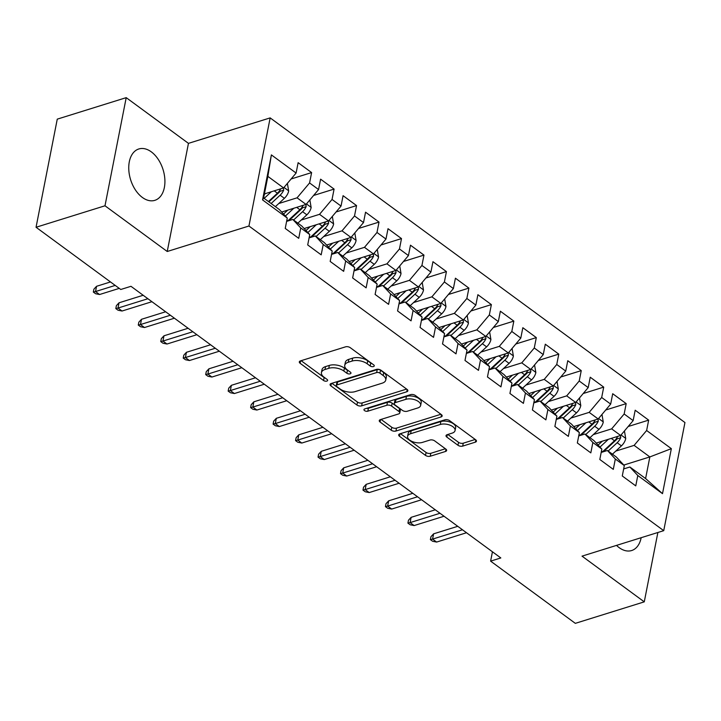 <?xml version="1.0" encoding="UTF-8"?>
<svg xmlns="http://www.w3.org/2000/svg" width="721" height="721" viewBox="0 0 721 721"><rect width="100%" height="100%" fill="white"/><g stroke="black" fill="none" stroke-linecap="round" stroke-linejoin="round"><path stroke-width="1.08" d="M373.478 366.565A2.37 1.199 -168.9 0 0 374.262 365.889A2.37 1.199 -168.9 0 0 373.694 364.88L350.253 347.675A3.389 1.712 -168.9 0 0 345.548 346.837L300.432 360.897A3.389 1.712 -168.9 0 0 299.314 361.87A3.389 1.712 -168.9 0 0 300.125 363.303L323.558 380.508A2.37 1.199 -168.9 0 0 326.856 381.094A2.37 1.199 -168.9 0 0 327.64 380.418A2.37 1.199 -168.9 0 0 327.073 379.417L324.035 377.191A10.833 5.471 -168.9 0 1 321.431 372.604A10.833 5.471 -168.9 0 1 325 369.503L328.758 368.332A10.833 5.471 -168.9 0 1 343.836 371.018L346.873 373.244A2.37 1.199 -168.9 0 0 350.172 373.829A2.37 1.199 -168.9 0 0 350.956 373.154A2.37 1.199 -168.9 0 0 350.379 372.153L347.351 369.927A10.833 5.471 -168.9 0 1 344.737 365.34A10.833 5.471 -168.9 0 1 348.306 362.239L352.073 361.068A10.833 5.471 -168.9 0 1 367.151 363.754L370.179 365.98A2.37 1.199 -168.9 0 0 373.478 366.565M616.518 545.391A26.902 16.989 72.7 0 0 619.168 547.645A26.902 16.989 72.7 0 0 631.65 550.538A26.902 16.989 72.7 0 0 641.167 537.704M151.302 151.861A26.902 16.989 72.7 0 0 138.829 148.968A26.902 16.989 72.7 0 0 128.843 170.489A26.902 16.989 72.7 0 0 142.361 197.446A26.902 16.989 72.7 0 0 154.844 200.339A26.902 16.989 72.7 0 0 164.821 178.817A26.902 16.989 72.7 0 0 151.302 151.861M457.97 445.272A3.389 1.712 -168.9 0 0 462.684 446.11L475.337 442.162A3.389 1.712 -168.9 0 0 476.455 441.198A3.389 1.712 -168.9 0 0 475.644 439.765L449.616 420.649A3.389 1.712 -168.9 0 0 444.902 419.811L399.785 433.871A3.389 1.712 -168.9 0 0 398.677 434.844A3.389 1.712 -168.9 0 0 399.488 436.277L425.516 455.393A3.389 1.712 -168.9 0 0 430.23 456.231L445.515 451.463A3.389 1.712 -168.9 0 0 446.632 450.499A3.389 1.712 -168.9 0 0 445.812 449.066L434.682 440.882A3.389 1.712 -168.9 0 0 429.968 440.044L422.38 442.406A9.058 4.569 -168.9 0 1 412.412 441.603A9.058 4.569 -168.9 0 1 407.599 436.331A9.058 4.569 -168.9 0 1 410.582 433.736L440.288 424.48A9.058 4.569 -168.9 0 1 450.264 425.282A9.058 4.569 -168.9 0 1 455.068 430.554A9.058 4.569 -168.9 0 1 452.085 433.15L447.137 434.691A3.389 1.712 -168.9 0 0 446.02 435.655A3.389 1.712 -168.9 0 0 446.831 437.088L457.97 445.272L458.547 442.352A3.389 1.712 -168.9 0 0 463.261 443.19L475.229 439.459M500.825 557.946L130.979 286.309L120.758 289.491L36.05 227.268L104.996 205.782L167.236 251.494L248.943 226.015L663.735 530.665L582.027 556.143L644.268 601.855L575.322 623.35L490.613 561.136L500.825 557.946M406.752 391.782A3.389 1.712 -168.9 0 0 407.861 390.818A3.389 1.712 -168.9 0 0 407.05 389.385L381.021 370.27A3.389 1.712 -168.9 0 0 376.308 369.431L331.2 383.5A3.389 1.712 -168.9 0 0 330.083 384.464A3.389 1.712 -168.9 0 0 330.894 385.897L356.922 405.013A3.389 1.712 -168.9 0 0 361.636 405.851L406.752 391.782L407.194 389.502M415.323 395.459L441.342 414.575A3.389 1.712 -168.9 0 1 442.162 416.008A3.389 1.712 -168.9 0 1 441.045 416.972L395.928 431.041A3.389 1.712 -168.9 0 1 391.215 430.203L380.075 422.019A3.389 1.712 -168.9 0 1 379.264 420.586A3.389 1.712 -168.9 0 1 380.382 419.622L398.677 413.917A3.389 1.712 -168.9 0 0 399.795 412.944A3.389 1.712 -168.9 0 0 398.974 411.511L391.593 406.085A3.389 1.712 -168.9 0 0 386.88 405.247L367.827 411.186A2.37 1.199 -168.9 0 1 365.223 410.979A2.37 1.199 -168.9 0 1 363.961 409.6A2.37 1.199 -168.9 0 1 364.745 408.924L410.61 394.621A3.389 1.712 -168.9 0 1 415.323 395.459M248.943 226.015L270.159 117.893L684.95 422.542L663.735 530.665M262.552 199.906L271.384 154.898L296.097 173.049L283.587 187.929L267.861 176.375L263.616 197.996L262.552 199.906L287.264 218.057L285.237 228.431L298.719 238.336L300.747 227.962L309.742 234.559L307.705 244.933L321.187 254.837L323.224 244.464L332.21 251.061L330.173 261.435L343.656 271.339L345.692 260.966L354.678 267.563L352.641 277.945L366.124 287.841L368.161 277.468L377.146 284.074L375.109 294.447L388.592 304.343L390.629 293.97L399.614 300.576L397.577 310.949L411.06 320.854L413.097 310.472L422.091 317.078L420.055 327.451L433.537 337.356L435.565 326.983L444.56 333.58L442.523 343.953L456.005 353.858L458.042 343.484L467.028 350.082L464.991 360.455L478.474 370.36L480.51 359.986L489.496 366.583L487.459 376.957L500.942 386.862L502.979 376.488L511.964 383.085L509.927 393.468L523.41 403.363L525.447 392.99L534.432 399.596L532.404 409.97L545.878 419.865L547.915 409.492L556.909 416.098L554.873 426.471L568.355 436.376L570.383 425.994L579.378 432.6L577.341 442.973L590.823 452.878L592.86 442.505L601.846 449.102L599.809 459.475L613.292 469.38L615.328 459.007L624.314 465.604L622.277 475.977L635.76 485.882L637.797 475.509L629.875 467.001L645.601 478.555L649.846 456.925L634.12 445.38L615.788 451.094M291.122 178.97L311.616 172.58L298.134 162.676L296.097 173.049M311.616 172.58L309.579 182.954L318.565 189.551L306.065 204.431L281.659 212.037M313.59 195.472L334.084 189.082L320.602 179.178L318.565 189.551M334.084 189.082L332.048 199.456L341.042 206.062L328.533 220.932L304.127 228.539M336.067 211.974L356.553 205.584L343.07 195.679L341.042 206.062M356.553 205.584L354.516 215.958L363.51 222.564L351.001 237.434L326.604 245.041M358.535 228.476L379.021 222.086L365.547 212.19L363.51 222.564M379.021 222.086L376.993 232.459L385.978 239.066L373.469 253.936L349.072 261.543M381.003 244.978L401.498 238.588L388.015 228.692L385.978 239.066M401.498 238.588L399.461 248.97L408.447 255.567L395.937 270.438L371.54 278.045M403.472 261.48L423.966 255.099L410.483 245.194L408.447 255.567M423.966 255.099L421.929 265.472L430.915 272.069L418.405 286.949L394.008 294.556M425.94 277.991L446.434 271.601L432.951 261.696L430.915 272.069M446.434 271.601L444.397 281.974L453.383 288.571L440.882 303.451L416.477 311.057M448.408 294.492L468.902 288.103L455.42 278.198L453.383 288.571M468.902 288.103L466.866 298.476L475.86 305.082L463.351 319.953L438.954 327.559M470.885 310.994L491.371 304.604L477.888 294.7L475.86 305.082M491.371 304.604L489.334 314.978L498.328 321.584L485.819 336.455L461.422 344.061M493.353 327.496L513.839 321.106L500.365 311.211L498.328 321.584M513.839 321.106L511.811 331.48L520.796 338.086L508.287 352.957L483.89 360.563M515.821 343.998L536.316 337.608L522.833 327.713L520.796 338.086M536.316 337.608L534.279 347.991L543.264 354.588L530.755 369.458L506.358 377.065M538.29 360.5L558.784 354.119L545.301 344.214L543.264 354.588M558.784 354.119L556.747 364.493L565.733 371.09L553.223 385.96L528.826 393.567M560.758 377.011L581.252 370.621L567.769 360.716L565.733 371.09M581.252 370.621L579.215 380.994L588.201 387.592L575.7 402.471L551.295 410.078M583.226 393.513L603.72 387.123L590.238 377.218L588.201 387.592M603.72 387.123L601.684 397.496L610.678 404.093L598.169 418.973L573.772 426.58M605.703 410.015L626.188 403.625L612.706 393.72L610.678 404.093M626.188 403.625L624.161 413.998L633.146 420.604L620.637 435.475L596.24 443.082M628.171 426.517L648.666 420.127L635.183 410.222L633.146 420.604M648.666 420.127L646.629 430.5L671.341 448.66L662.509 493.66L637.797 475.509M601.188 452.437L607.406 450.499L616.392 457.096L624.314 465.604M615.328 459.007L607.406 450.499M623.8 465.054L649.846 456.925L671.341 448.66M646.629 430.5L634.12 445.38M578.72 435.935L584.938 433.997L593.924 440.594L601.846 449.102M592.86 442.505L584.938 433.997M620.637 435.475L611.651 428.869L593.32 434.583M624.161 413.998L611.651 428.869M556.252 419.433L562.47 417.495L571.456 424.092L579.378 432.6M570.383 425.994L562.47 417.495M598.169 418.973L589.183 412.367L570.852 418.081M601.684 397.496L589.183 412.367M533.783 402.931L539.993 400.993L548.987 407.59L556.909 416.098M547.915 409.492L539.993 400.993M575.7 402.471L566.706 395.865L548.384 401.579M579.215 380.994L566.706 395.865M511.315 386.42L517.525 384.482L526.519 391.088L534.432 399.596M525.447 392.99L517.525 384.482M553.223 385.96L544.238 379.363L525.915 385.077M556.747 364.493L544.238 379.363M488.838 369.918L495.057 367.98L504.042 374.587L511.964 383.085M502.979 376.488L495.057 367.98M530.755 369.458L521.77 362.861L503.447 368.575M534.279 347.991L521.77 362.861M466.37 353.416L472.588 351.478L481.574 358.085L489.496 366.583M480.51 359.986L472.588 351.478M508.287 352.957L499.302 346.359L480.97 352.073M511.811 331.48L499.302 346.359M443.902 336.914L450.12 334.977L459.106 341.574L467.028 350.082M458.042 343.484L450.12 334.977M485.819 336.455L476.833 329.858L458.502 335.571M489.334 314.978L476.833 329.858M421.434 320.412L427.652 318.475L436.638 325.072L444.56 333.58M435.565 326.983L427.652 318.475M463.351 319.953L454.365 313.347L436.034 319.061M466.866 298.476L454.365 313.347M398.965 303.911L405.175 301.973L414.169 308.57L422.091 317.078M413.097 310.472L405.175 301.973M440.882 303.451L431.888 296.845L413.566 302.559M444.397 281.974L431.888 296.845M376.497 287.4L382.707 285.462L391.701 292.068L399.614 300.576M390.629 293.97L382.707 285.462M418.405 286.949L409.42 280.343L391.097 286.057M421.929 265.472L409.42 280.343M354.02 270.898L360.239 268.96L369.224 275.566L377.146 284.074M368.161 277.468L360.239 268.96M395.937 270.438L386.952 263.841L368.629 269.555M399.461 248.97L386.952 263.841M331.552 254.396L337.77 252.458L346.756 259.064L354.678 267.563M345.692 260.966L337.77 252.458M373.469 253.936L364.484 247.339L346.152 253.053M376.993 232.459L364.484 247.339M309.084 237.894L315.302 235.956L324.288 242.553L332.21 251.061M323.224 244.464L315.302 235.956M351.001 237.434L342.015 230.837L323.684 236.551M354.516 215.958L342.015 230.837M286.616 221.392L292.834 219.454L301.82 226.052L309.742 234.559M300.747 227.962L292.834 219.454M328.533 220.932L319.538 214.326L301.216 220.04M332.048 199.456L319.538 214.326M263.616 197.996L279.351 209.55L287.264 218.057M306.065 204.431L297.07 197.824L278.748 203.538M309.579 182.954L297.07 197.824M492.443 551.79L490.613 561.136M644.268 601.855L657.876 532.495M167.236 251.494L188.451 143.362L126.211 97.65L104.996 205.782M126.211 97.65L57.265 119.145L36.05 227.268M188.451 143.362L270.159 117.893M623.656 468.938L629.875 467.001M283.587 187.929L264.427 193.904M271.384 154.898L267.861 176.375M645.601 478.555L662.509 493.66M371.946 363.6A2.37 1.199 -168.9 0 1 370.756 363.051L367.719 360.824A10.833 5.471 -168.9 0 0 352.641 358.148L352.073 361.068M344.737 365.34L345.314 362.411A10.833 5.471 -168.9 0 1 348.883 359.319L352.641 358.148M321.431 372.604L321.999 369.684A10.833 5.471 -168.9 0 1 325.577 366.583L329.335 365.412A10.833 5.471 -168.9 0 1 344.413 368.098L347.441 370.324A2.37 1.199 -168.9 0 0 348.64 370.873M301.117 360.68L324.135 377.588A2.37 1.199 -168.9 0 0 325.333 378.137M331.885 383.284L357.499 402.093A3.389 1.712 -168.9 0 0 362.203 402.931L406.635 389.079M379.94 373.145A2.37 1.199 -168.9 0 0 376.641 372.559L337.04 384.906A2.37 1.199 -168.9 0 0 336.256 385.582A2.37 1.199 -168.9 0 0 336.833 386.582L340.033 388.934A10.833 5.471 -168.9 0 0 355.111 391.62L382.175 383.175A10.833 5.471 -168.9 0 0 385.753 380.084A10.833 5.471 -168.9 0 0 383.139 375.497L379.94 373.145L380.517 370.224A2.37 1.199 -168.9 0 0 377.218 369.639L376.641 372.559M336.256 385.582L336.833 382.662A2.37 1.199 -168.9 0 1 337.617 381.986L377.218 369.639M385.753 380.084L386.321 377.155A10.833 5.471 -168.9 0 0 383.716 372.568L383.139 375.497M380.517 370.224L383.716 372.568M440.928 414.269L396.505 428.121L395.928 431.041M381.067 419.406L391.791 427.283A3.389 1.712 -168.9 0 0 396.505 428.121M399.795 412.944L400.371 410.024A3.389 1.712 -168.9 0 0 399.551 408.591L392.161 403.165A3.389 1.712 -168.9 0 0 387.447 402.327L368.404 408.266L367.827 411.186M366.683 408.311A2.37 1.199 -168.9 0 0 368.404 408.266M417.666 407.996A9.058 4.569 -168.9 0 0 420.649 405.409A9.058 4.569 -168.9 0 0 415.837 400.128A9.058 4.569 -168.9 0 0 405.86 399.326L395.396 402.588A3.389 1.712 -168.9 0 0 394.279 403.562A3.389 1.712 -168.9 0 0 395.099 404.995L402.489 410.42A3.389 1.712 -168.9 0 0 407.203 411.258L417.666 407.996M420.649 405.409L421.226 402.489A9.058 4.569 -168.9 0 0 416.414 397.208A9.058 4.569 -168.9 0 0 406.437 396.406L405.86 399.326M394.279 403.562L394.856 400.642A3.389 1.712 -168.9 0 1 395.973 399.668L406.437 396.406M447.822 434.475L458.547 442.352M455.068 430.554L455.645 427.634A9.058 4.569 -168.9 0 0 450.832 422.362A9.058 4.569 -168.9 0 0 440.855 421.56L440.288 424.48M407.599 436.331L408.167 433.411A9.058 4.569 -168.9 0 1 411.159 430.816L440.855 421.56M400.479 433.663L426.084 452.473A3.389 1.712 -168.9 0 0 430.798 453.311L445.398 448.759M265.283 193.634L264.301 194.553M271.339 191.75L264.156 198.392M287.391 183.404L288.679 191.038A9.139 5.38 126.3 0 1 284.38 198.32L275.395 206.648M280.685 188.83A9.139 5.38 126.3 0 1 277.423 193.201L268.428 201.529M271.123 203.511L280.118 195.184A9.139 5.38 -53.7 0 0 283.668 190.191L283.488 187.956M283.668 190.191L279.991 191.335A4.659 2.74 126.3 0 1 278.919 192.57L268.888 201.862M110.493 281.947L96.56 286.291L95.532 291.545L115.207 285.417M99.57 294.519L95.587 293.726L93.333 292.077L95.532 291.545L99.57 294.519L119.253 288.382M93.333 292.077L93.91 289.157L96.56 286.291M287.76 210.135L283.533 214.047M293.808 208.252L285.39 216.039M309.859 199.906L311.148 207.54A9.139 5.38 126.3 0 1 306.858 214.822L297.863 223.149M303.153 205.332A9.139 5.38 126.3 0 1 299.891 209.703L287.922 220.788A26.389 15.538 126.3 0 1 287.598 221.086M293.591 220.013L302.586 211.686A9.139 5.38 -53.7 0 0 306.137 206.693L302.459 207.837A4.659 2.74 126.3 0 1 301.387 209.081L289.418 220.166A21.9 12.897 126.3 0 1 288.824 220.707M306.137 206.693L305.965 204.458M310.228 226.637L306.001 230.549M316.276 224.754L307.858 232.55M332.336 216.408L333.616 224.042A9.139 5.38 126.3 0 1 329.326 231.324L320.331 239.651M325.622 221.843A9.139 5.38 126.3 0 1 322.359 226.205L310.39 237.299A26.389 15.538 126.3 0 1 310.075 237.588M316.059 236.515L325.054 228.187A9.139 5.38 -53.7 0 0 328.605 223.195L324.928 224.348A4.659 2.74 126.3 0 1 323.855 225.583L311.887 236.668A21.9 12.897 126.3 0 1 311.292 237.209M328.605 223.195L328.434 220.959M143.173 295.268L119.028 302.793L118.001 308.056L147.895 298.728M122.047 311.021L118.055 310.228L115.811 308.579L118.001 308.056L122.047 311.021L151.942 301.702M115.811 308.579L116.378 305.659L119.028 302.793M165.641 311.769L141.496 319.295L140.469 324.558L170.363 315.239M144.515 327.523L140.523 326.73L138.279 325.081L140.469 324.558L144.515 327.523L174.41 318.204M138.279 325.081L138.847 322.161L141.496 319.295M332.696 243.139L328.47 247.051M338.744 241.256L330.335 249.051M354.804 232.91L356.093 240.544A9.139 5.38 126.3 0 1 351.794 247.826L342.799 256.153M348.09 238.345A9.139 5.38 126.3 0 1 344.827 242.716L332.859 253.801A26.389 15.538 126.3 0 1 332.543 254.089M338.537 253.017L347.522 244.689A9.139 5.38 -53.7 0 0 351.073 239.705L347.405 240.85A4.659 2.74 126.3 0 1 346.323 242.085L334.355 253.17A21.9 12.897 126.3 0 1 333.76 253.711M351.073 239.705L350.902 237.47M355.165 259.641L350.947 263.553M361.212 257.757L352.803 265.553M377.272 249.421L378.561 257.055A9.139 5.38 126.3 0 1 374.262 264.328L365.268 272.655M370.558 254.846A9.139 5.38 126.3 0 1 367.295 259.218L355.327 270.303A26.389 15.538 126.3 0 1 355.011 270.591M361.005 269.528L369.99 261.2A9.139 5.38 -53.7 0 0 373.541 256.207L369.873 257.352A4.659 2.74 126.3 0 1 368.801 258.587L356.823 269.672A21.9 12.897 126.3 0 1 356.228 270.213M373.541 256.207L373.37 253.972M188.118 328.271L163.973 335.797L162.937 341.06L192.831 331.741M166.984 344.025L162.991 343.232L160.747 341.583L162.937 341.06L166.984 344.025L196.878 334.706M160.747 341.583L161.324 338.663L163.973 335.797M210.586 344.773L186.442 352.299L185.405 357.562L215.3 348.243M189.452 360.536L185.459 359.743L183.215 358.085L185.405 357.562L189.452 360.536L219.346 351.208M183.215 358.085L183.792 355.165L186.442 352.299M377.633 276.152L373.415 280.063M383.689 274.259L375.271 282.055M399.74 265.923L401.029 273.556A9.139 5.38 126.3 0 1 396.73 280.839L387.745 289.166M393.026 271.348A9.139 5.38 126.3 0 1 389.764 275.719L377.795 286.805A26.389 15.538 126.3 0 1 377.48 287.093M383.473 286.03L392.467 277.702A9.139 5.38 -53.7 0 0 396.018 272.709L392.341 273.854A4.659 2.74 126.3 0 1 391.269 275.089L379.3 286.174A21.9 12.897 126.3 0 1 378.696 286.715M396.018 272.709L395.838 270.474M233.054 361.275L208.91 368.81L207.873 374.064L237.777 364.745M211.92 377.038L207.936 376.245L205.683 374.596L207.873 374.064L211.92 377.038L241.814 367.719M205.683 374.596L206.26 371.666L208.91 368.81M400.101 292.654L395.883 296.565M406.157 290.761L397.74 298.557M422.209 282.425L423.497 290.058A9.139 5.38 126.3 0 1 419.207 297.34L410.213 305.668M415.503 287.85A9.139 5.38 126.3 0 1 412.241 292.221L400.263 303.307A26.389 15.538 126.3 0 1 399.948 303.604M405.941 302.532L414.935 294.204A9.139 5.38 -53.7 0 0 418.486 289.211L414.809 290.356A4.659 2.74 126.3 0 1 413.737 291.59L401.768 302.676A21.9 12.897 126.3 0 1 401.173 303.217M418.486 289.211L418.306 286.976M255.522 377.777L231.378 385.311L230.35 390.566L260.245 381.247M234.388 393.54L230.405 392.747L228.151 391.097L230.35 390.566L234.388 393.54L264.292 384.221M228.151 391.097L228.728 388.168L231.378 385.311M422.578 309.156L418.351 313.067M428.625 307.272L420.208 315.059M444.677 298.927L445.966 306.56A9.139 5.38 126.3 0 1 441.676 313.842L432.681 322.17M437.971 304.352A9.139 5.38 126.3 0 1 434.709 308.723L422.74 319.809A26.389 15.538 126.3 0 1 422.416 320.106M428.409 319.033L437.404 310.706A9.139 5.38 -53.7 0 0 440.955 305.713L437.277 306.858A4.659 2.74 126.3 0 1 436.205 308.101L424.236 319.187A21.9 12.897 126.3 0 1 423.642 319.718M440.955 305.713L440.783 303.478M445.046 325.658L440.819 329.569M451.094 323.774L442.685 331.561M467.154 315.428L468.434 323.062A9.139 5.38 126.3 0 1 464.144 330.344L455.149 338.672M460.44 320.863A9.139 5.38 126.3 0 1 457.177 325.225L445.208 336.319A26.389 15.538 126.3 0 1 444.893 336.608M450.877 335.535L459.872 327.208A9.139 5.38 -53.7 0 0 463.423 322.215L459.746 323.359A4.659 2.74 126.3 0 1 458.673 324.603L446.705 335.689A21.9 12.897 126.3 0 1 446.11 336.229M463.423 322.215L463.252 319.98M467.514 342.16L463.288 346.071M473.562 340.276L465.153 348.072M489.622 331.93L490.911 339.564A9.139 5.38 126.3 0 1 486.612 346.846L477.617 355.174M482.908 337.365A9.139 5.38 126.3 0 1 479.645 341.736L467.677 352.821A26.389 15.538 126.3 0 1 467.361 353.11M473.355 352.037L482.34 343.71A9.139 5.38 -53.7 0 0 485.891 338.717L482.223 339.87A4.659 2.74 126.3 0 1 481.141 341.105L469.173 352.19A21.9 12.897 126.3 0 1 468.578 352.731M485.891 338.717L485.72 336.482M489.983 358.661L485.765 362.573M496.039 356.778L487.621 364.574M512.09 348.432L513.379 356.066A9.139 5.38 126.3 0 1 509.08 363.348L500.095 371.675M505.376 353.867A9.139 5.38 126.3 0 1 502.113 358.238L490.145 369.323A26.389 15.538 126.3 0 1 489.829 369.612M495.823 368.539L504.817 360.212A9.139 5.38 -53.7 0 0 508.368 355.228L504.691 356.372A4.659 2.74 126.3 0 1 503.618 357.607L491.641 368.692A21.9 12.897 126.3 0 1 491.046 369.233M508.368 355.228L508.188 352.993M512.451 375.172L508.233 379.075M518.507 373.28L510.089 381.076M534.558 364.943L535.847 372.577A9.139 5.38 126.3 0 1 531.548 379.859L522.563 388.186M527.844 370.369A9.139 5.38 126.3 0 1 524.591 374.74L512.613 385.825A26.389 15.538 126.3 0 1 512.298 386.114M518.291 385.05L527.285 376.723A9.139 5.38 -53.7 0 0 530.836 371.73L527.159 372.874A4.659 2.74 126.3 0 1 526.087 374.109L514.118 385.194A21.9 12.897 126.3 0 1 513.514 385.735M530.836 371.73L530.656 369.494M534.919 391.674L530.701 395.586M540.975 389.782L532.558 397.577M557.027 381.445L558.315 389.079A9.139 5.38 126.3 0 1 554.025 396.361L545.031 404.688M550.321 386.871A9.139 5.38 126.3 0 1 547.059 391.242L535.081 402.327A26.389 15.538 126.3 0 1 534.766 402.615M540.759 401.552L549.753 393.224A9.139 5.38 -53.7 0 0 553.304 388.231L549.627 389.376A4.659 2.74 126.3 0 1 548.555 390.611L536.586 401.696A21.9 12.897 126.3 0 1 535.991 402.237M553.304 388.231L553.133 385.996M557.396 408.176L553.169 412.088M563.443 406.293L555.026 414.079M579.504 397.947L580.784 405.581A9.139 5.38 126.3 0 1 576.494 412.863L567.499 421.19M572.789 403.372A9.139 5.38 126.3 0 1 569.527 407.744L557.558 418.829A26.389 15.538 126.3 0 1 557.234 419.126M563.227 418.054L572.222 409.726A9.139 5.38 -53.7 0 0 575.773 404.733L572.095 405.878A4.659 2.74 126.3 0 1 571.023 407.113L559.054 418.207A21.9 12.897 126.3 0 1 558.46 418.739M575.773 404.733L575.601 402.498M277.991 394.288L253.846 401.813L252.819 407.068L282.713 397.749M256.865 410.042L252.873 409.249L250.629 407.599L252.819 407.068L256.865 410.042L286.76 400.723M250.629 407.599L251.196 404.679L253.846 401.813M300.459 410.79L276.314 418.315L275.287 423.578L305.181 414.251M279.333 426.544L275.341 425.75L273.097 424.101L275.287 423.578L279.333 426.544L309.228 417.225M273.097 424.101L273.665 421.181L276.314 418.315M322.936 427.292L298.791 434.817L297.755 440.08L327.649 430.761M301.802 443.045L297.809 442.252L295.565 440.603L297.755 440.08L301.802 443.045L331.696 433.727M295.565 440.603L296.142 437.683L298.791 434.817M345.404 443.794L321.26 451.319L320.223 456.582L350.127 447.263M324.27 459.556L320.277 458.754L318.033 457.105L320.223 456.582L324.27 459.556L354.164 450.228M318.033 457.105L318.61 454.185L321.26 451.319M367.872 460.295L343.728 467.821L342.7 473.084L372.595 463.765M346.738 476.058L342.754 475.265L340.501 473.607L342.7 473.084L346.738 476.058L376.632 466.739M340.501 473.607L341.078 470.687L343.728 467.821M390.34 476.797L366.196 484.332L365.168 489.586L395.063 480.267M369.206 492.56L365.223 491.767L362.978 490.118L365.168 489.586L369.206 492.56L399.11 483.241M362.978 490.118L363.546 487.189L366.196 484.332M412.809 493.308L388.664 500.834L387.637 506.088L417.531 496.769M391.683 509.062L387.691 508.269L385.447 506.62L387.637 506.088L391.683 509.062L421.578 499.743M385.447 506.62L386.014 503.7L388.664 500.834M579.864 424.678L575.637 428.589M585.912 422.794L577.503 430.581M601.972 414.449L603.261 422.082A9.139 5.38 126.3 0 1 598.962 429.365L589.967 437.692M595.258 419.874A9.139 5.38 126.3 0 1 591.995 424.245L580.026 435.331A26.389 15.538 126.3 0 1 579.711 435.628M585.704 434.556L594.69 426.228A9.139 5.38 -53.7 0 0 598.241 421.235L594.573 422.38A4.659 2.74 126.3 0 1 593.491 423.624L581.523 434.709A21.9 12.897 126.3 0 1 580.928 435.25M598.241 421.235L598.07 419M435.277 509.81L411.141 517.336L410.105 522.599L439.999 513.271M414.151 525.564L410.159 524.771L407.915 523.122L410.105 522.599L414.151 525.564L444.046 516.245M407.915 523.122L408.483 520.202L411.141 517.336M602.332 441.18L598.106 445.091M608.38 439.296L599.971 447.092M624.44 430.951L625.729 438.584A9.139 5.38 126.3 0 1 621.43 445.866L612.435 454.194M617.726 436.385A9.139 5.38 126.3 0 1 614.463 440.747L602.495 451.842A26.389 15.538 126.3 0 1 602.179 452.13M608.173 451.058L617.158 442.73A9.139 5.38 -53.7 0 0 620.709 437.737L617.041 438.891A4.659 2.74 126.3 0 1 615.959 440.125L603.991 451.211A21.9 12.897 126.3 0 1 603.396 451.752M620.709 437.737L620.538 435.502M457.754 526.312L433.609 533.837L432.573 539.101L462.467 529.782M436.62 542.066L432.627 541.273L430.383 539.623L432.573 539.101L436.62 542.066L466.514 532.747M430.383 539.623L430.96 536.703L433.609 533.837M367.719 360.824L367.151 363.754M348.883 359.319L348.306 362.239M347.441 370.324L346.873 373.244M344.413 368.098L343.836 371.018M329.335 365.412L328.758 368.332M325.577 366.583L325 369.503M324.135 377.588L323.558 380.508M300.612 360.842L300.125 363.303M370.756 363.051L370.179 365.98M362.203 402.931L361.636 405.851M357.499 402.093L356.922 405.013M331.381 383.437L330.894 385.897M337.617 381.986L337.04 384.906M441.495 414.692L441.045 416.972M391.791 427.283L391.215 430.203M380.562 419.559L380.075 422.019M399.551 408.591L398.974 411.511M392.161 403.165L391.593 406.085M387.447 402.327L386.88 405.247M395.973 399.668L395.396 402.588M447.317 434.637L446.831 437.088M411.159 430.816L410.582 433.736M445.966 449.174L445.515 451.463M430.798 453.311L430.23 456.231M426.084 452.473L425.516 455.393M399.975 433.817L399.488 436.277M475.788 439.882L475.337 442.162M463.261 443.19L462.684 446.11M288.652 190.849L284.002 187.433M277.423 193.201L274.214 190.849M284.38 198.32L280.118 195.184M311.121 207.351L306.47 203.935M287.922 220.788L286.877 220.031M299.891 209.703L296.682 207.351M306.858 214.822L302.586 211.686M333.589 223.852L328.947 220.437M310.39 237.299L309.354 236.533M322.359 226.205L319.151 223.852M329.326 231.324L325.054 228.187M356.066 240.363L351.415 236.948M332.859 253.801L331.822 253.035M344.827 242.716L341.628 240.354M351.794 247.826L347.522 244.689M378.534 256.865L373.884 253.45M355.327 270.303L354.29 269.537M367.295 259.218L364.096 256.865M374.262 264.328L369.99 261.2M401.002 273.367L396.352 269.951M377.795 286.805L376.759 286.048M389.764 275.719L386.564 273.367M396.73 280.839L392.467 277.702M423.47 289.869L418.82 286.453M400.263 303.307L399.227 302.55M412.241 292.221L409.032 289.869M419.207 297.34L414.935 294.204M445.939 306.371L441.288 302.955M422.74 319.809L421.704 319.052M434.709 308.723L431.5 306.371M441.676 313.842L437.404 310.706M468.416 322.873L463.765 319.457M445.208 336.319L444.172 335.553M457.177 325.225L453.969 322.873M464.144 330.344L459.872 327.208M490.884 339.384L486.233 335.968M467.677 352.821L466.64 352.055M479.645 341.736L476.446 339.375M486.612 346.846L482.34 343.71M513.352 355.886L508.702 352.47M490.145 369.323L489.108 368.557M502.113 358.238L498.914 355.886M509.08 363.348L504.817 360.212M535.82 372.387L531.17 368.972M512.613 385.825L511.577 385.059M524.591 374.74L521.382 372.387M531.548 379.859L527.285 376.723M558.288 388.889L553.638 385.474M535.081 402.327L534.045 401.57M547.059 391.242L543.85 388.889M554.025 396.361L549.753 393.224M580.756 405.391L576.106 401.976M557.558 418.829L556.522 418.072M569.527 407.744L566.318 405.391M576.494 412.863L572.222 409.726M603.234 421.893L598.583 418.477M580.026 435.331L578.99 434.574M591.995 424.245L588.787 421.893M598.962 429.365L594.69 426.228M625.702 438.395L621.051 434.979M602.495 451.842L601.458 451.076M614.463 440.747L611.264 438.395M621.43 445.866L617.158 442.73"/></g></svg>
